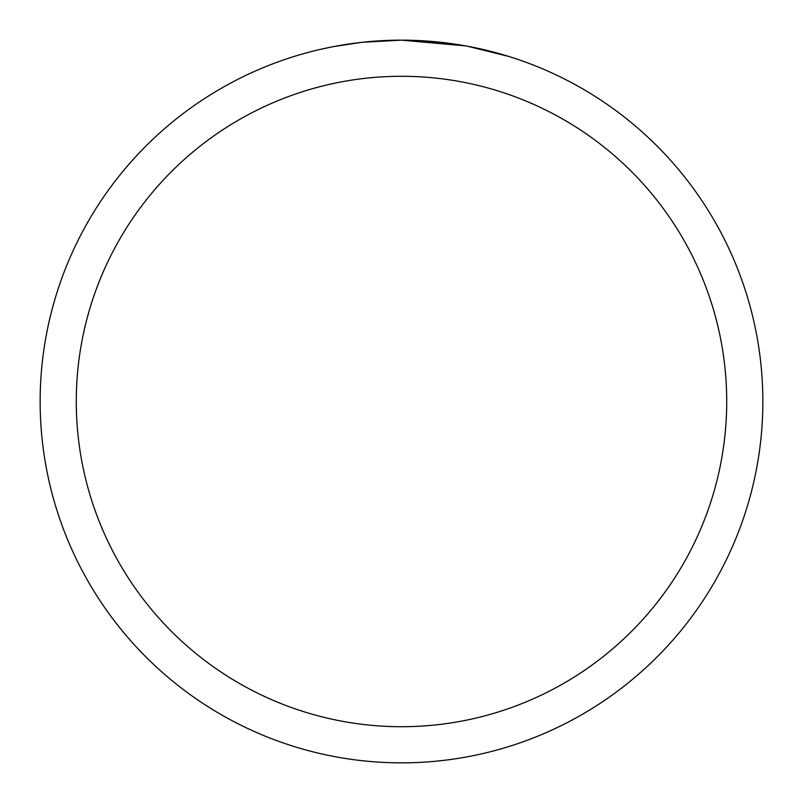 <?xml version="1.0" encoding="UTF-8"?>
<svg xmlns="http://www.w3.org/2000/svg" width="803" height="803" viewBox="0 0 803 803"><rect width="100%" height="100%" fill="white"/><g stroke="black" fill="none" stroke-linecap="round" stroke-linejoin="round"><path stroke-width="1.2" d="M465.69 45.901L401.5 40.15L447.522 43.091M401.5 40.15A361.35 361.35 0 0 1 762.85 401.5A361.35 361.35 0 0 1 401.5 762.85A361.35 361.35 0 0 1 40.15 401.5A361.35 361.35 0 0 1 401.5 40.15L362.444 42.268L401.5 40.15M467.396 46.213L508.881 56.471M401.5 76.285A325.215 325.215 0 0 1 726.715 401.5A325.215 325.215 0 0 1 401.5 726.715A325.215 325.215 0 0 1 76.285 401.5A325.215 325.215 0 0 1 401.5 76.285M360.748 42.459L332.783 46.745M318.379 49.836L330.093 47.277"/></g></svg>
